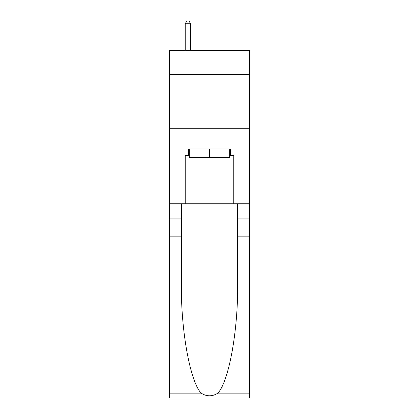 <?xml version="1.0" encoding="UTF-8"?>
<svg xmlns="http://www.w3.org/2000/svg" width="419" height="419" viewBox="0 0 419 419"><rect width="100%" height="100%" fill="white"/><g stroke="black" fill="none" stroke-linecap="round" stroke-linejoin="round"><path stroke-width="0.63" d="M249.431 74.268L249.431 50.521L169.569 50.521L169.569 74.268L249.431 74.268L249.431 203.781L233.786 203.781L233.786 155.428L230.33 155.428L230.33 148.954L188.67 148.954L188.67 155.428L189.32 155.428M169.569 236.159L181.385 236.159L181.385 284.286C180.809 330.292 190.142 381.683 201.151 393.127C206.714 396.678 212.276 396.678 217.849 393.127L249.431 393.127L249.431 398.05L169.569 398.05L169.569 74.268M229.68 148.954L229.68 157.586L189.32 157.586L189.32 148.954M209.5 148.954L209.5 157.586M217.849 393.127C228.858 381.683 238.191 330.292 237.615 284.286L237.615 203.781M237.615 236.159L249.431 236.159L249.431 203.781M181.385 203.781L181.385 236.159M249.431 393.127L249.431 236.159M169.569 203.781L185.214 203.781L185.214 155.428L188.67 155.428M169.569 128.23L249.431 128.23M185.214 203.781L233.786 203.781M229.68 155.428L230.33 155.428M190.614 50.521L190.614 23.757L185.214 23.757L185.214 50.521M185.214 23.757L186.837 20.95L188.995 20.95L190.614 23.757M237.615 218.891L249.431 218.891M181.385 218.891L169.569 218.891M169.569 393.127L201.151 393.127"/></g></svg>
